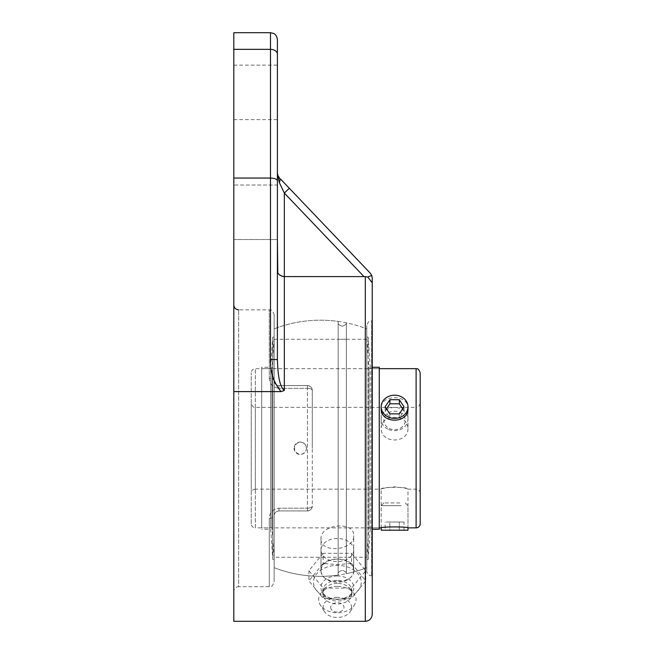 <?xml version="1.0" encoding="UTF-8"?>
<svg xmlns="http://www.w3.org/2000/svg" width="654" height="654" viewBox="0 0 654 654"><rect width="100%" height="100%" fill="white"/><g stroke="black" fill="none" stroke-linecap="round" stroke-linejoin="round"><path stroke-width="0.49" stroke-dasharray="3.27 2.45" d="M371.742 275.424L367.785 277.01L372.232 282.814L371.742 275.424L370.319 273.217M366.788 325.578L366.788 570.95L366.788 325.578C369.33 318.596 369.976 321.915 371.627 320.73L371.627 575.798L371.627 320.73L372.232 320.73L372.232 575.798L372.232 282.814M365.316 621.3L365.316 276.593L367.785 277.01M282.593 276.413L363.984 276.601L284.327 193.053L289.338 188.278M280.599 179.114L283.983 182.662M277.476 175.002L279.315 182.548A6.924 4.055 136.4 0 0 279.315 177.765L277.852 175.444L277.402 172.991M277.402 173.073L277.697 174.978M233.805 621.3L233.805 391.607L281.032 391.607C273.56 382.451 270.045 371.774 270.486 359.561L270.486 49.344A6.924 4.807 180 0 1 277.402 54.151L277.402 180.847C276.985 179.155 274.68 178.223 270.486 178.052L233.805 178.052L233.805 32.7M277.402 180.847L277.402 359.561C277.819 369.526 278.351 385.435 284.327 390.471L281.032 391.607M277.402 185.025L277.402 239.528L277.402 185.025L277.402 239.528L277.402 185.025L277.402 239.528L277.402 185.025L233.805 185.025L233.805 239.528L233.805 185.025L233.805 239.528L233.805 185.025L277.402 185.025M277.795 272.563L278.122 273.233M278.898 274.304L279.912 275.203M280.787 275.751L282.029 276.258M277.402 359.561L277.402 270.609L277.402 359.561L270.486 359.561M277.402 39.624L277.402 54.151M277.402 92.377L277.402 119.625L277.402 92.377M233.805 391.607L233.805 178.052M233.805 92.377L233.805 119.625L233.805 92.377M233.805 591.543L233.805 304.985L233.805 591.543A4.848 4.848 0 0 1 238.653 586.695L238.653 309.832L238.653 586.695L269.293 586.695L269.293 518.23C269.562 512.458 272.792 509.114 278.98 508.191C272.816 509.09 269.587 512.442 269.293 518.23A4.848 2.453 0 0 0 274.132 515.785C274.271 512.998 275.89 511.379 278.98 510.938C275.898 511.371 274.279 512.989 274.132 515.785A4.848 2.453 0 0 1 269.293 518.23L269.293 586.695C270.56 585.788 271.672 588.6 274.132 581.847L274.132 515.785L274.132 581.847M321.008 570.615C319.994 584.938 354.713 584.938 353.708 570.615C354.713 555.107 319.994 555.107 321.008 570.615L321.008 538.822C320.076 523.993 354.64 520.715 353.708 535.724C354.64 550.578 320.076 553.856 321.008 538.822M372.232 575.798L371.627 575.798A4.848 4.848 0 0 1 366.788 570.95M366.788 448.26L366.788 328.856L366.788 448.26M274.132 314.672L274.132 380.742L274.132 314.672C271.672 307.928 270.56 310.732 269.293 309.832L269.293 378.29A4.848 2.453 180 0 1 274.132 380.742C274.271 383.53 275.89 385.141 278.98 385.59C275.906 385.149 274.288 383.538 274.132 380.742A4.848 2.453 180 0 0 269.293 378.29C269.562 384.07 272.792 387.413 278.98 388.337C272.824 387.43 269.595 384.086 269.293 378.29L269.293 309.832L238.653 309.832M274.132 515.785C274.312 512.932 275.923 511.314 278.98 510.938L307.437 510.938A4.848 4.848 0 0 0 312.285 506.09L312.285 390.43A4.848 4.848 0 0 0 307.437 385.59L278.98 385.59C275.923 385.206 274.312 383.596 274.132 380.742C274.312 383.596 275.923 385.206 278.98 385.59L307.437 385.59A4.848 4.848 0 0 1 312.285 390.43C312.097 387.585 310.487 385.974 307.437 385.59C310.487 385.974 312.097 387.585 312.285 390.43L312.285 506.09A4.848 4.848 0 0 1 307.437 510.938C310.487 510.553 312.097 508.943 312.285 506.09C312.097 508.935 310.487 510.553 307.437 510.938L278.98 510.938C275.923 511.314 274.312 512.932 274.132 515.785L274.132 567.664L274.132 515.785M312.285 448.26L312.285 390.43L312.285 448.26M307.437 510.938L278.98 510.938L307.437 510.938L307.437 508.191L278.98 508.191L307.437 508.191L307.437 388.337L307.437 510.938M278.98 385.59L307.437 385.59L278.98 385.59L278.98 388.337L307.437 388.337L278.98 388.337L278.98 385.59M274.132 380.742L274.132 328.856L274.132 380.742M353.708 550.03A16.35 11.559 180 0 1 337.358 561.59A16.35 11.559 180 0 1 321.008 550.03A16.35 11.559 180 0 1 337.358 538.463A16.35 11.559 180 0 1 353.708 550.03L353.708 570.697A16.35 11.559 180 0 1 337.358 582.256A16.35 11.559 180 0 1 321.008 570.697A16.35 11.559 180 0 1 337.358 559.137A16.35 11.559 180 0 1 353.708 570.697M351.574 563.429L365.79 580.85L351.574 598.263L337.358 599.456L323.133 598.263L308.917 580.85L323.133 563.429L337.358 564.631L351.574 563.429L351.574 553.284L323.133 553.284L323.133 563.429M323.133 553.284L308.917 570.697L323.133 588.11L351.574 588.11L365.79 570.697L351.574 553.284M365.79 570.697L365.79 580.85M351.574 588.11L351.574 598.263M323.133 588.11L323.133 598.263M308.917 570.697L308.917 580.85M337.358 599.162A23.887 16.89 0 0 0 341.233 598.941A23.887 16.89 0 0 0 361.163 580.899A23.887 16.89 0 0 0 337.358 565.391A23.887 16.89 0 0 0 313.552 580.899A23.887 16.89 0 0 0 333.483 598.941A23.887 16.89 0 0 0 337.358 599.162M330.695 607.403A6.663 4.709 0 0 0 334.039 611.49A6.663 4.709 0 0 0 340.669 611.49A6.663 4.709 0 0 0 343.62 605.8A6.663 4.709 0 0 0 336.205 602.767A6.663 4.709 0 0 0 330.695 607.403M337.358 575.978A16.448 11.633 0 0 0 322.496 592.589A16.448 11.633 0 0 0 334.684 599.08A16.448 11.633 0 0 0 337.358 599.236A16.448 11.633 0 0 0 340.023 599.08A16.448 11.633 0 0 0 352.22 592.589A16.448 11.633 0 0 0 337.358 575.978M337.358 580.482A14.535 10.276 0 0 0 322.823 590.766A14.535 10.276 0 0 0 324.221 595.165A14.535 10.276 0 0 0 337.358 601.042A14.535 10.276 0 0 0 350.487 595.165A14.535 10.276 0 0 0 351.893 590.766A14.535 10.276 0 0 0 337.358 580.482M337.358 583.417A14.535 10.276 0 0 0 324.768 588.559A14.535 10.276 0 0 0 322.823 593.701A14.535 10.276 0 0 0 337.358 603.977A14.535 10.276 0 0 0 351.893 593.701A14.535 10.276 0 0 0 349.939 588.559A14.535 10.276 0 0 0 337.358 583.417M337.358 586.36A18.688 13.211 0 0 0 321.171 592.965A18.688 13.211 0 0 0 320.264 604.909A18.688 13.211 0 0 0 337.358 612.79A18.688 13.211 0 0 0 354.452 604.909A18.688 13.211 0 0 0 353.536 592.965A18.688 13.211 0 0 0 337.358 586.36M337.358 597.355A14.216 10.047 0 0 0 324.351 611.465A14.216 10.047 0 0 0 337.358 617.45A14.216 10.047 0 0 0 350.356 611.465A14.216 10.047 0 0 0 337.358 597.355M251.242 493.222L251.242 403.297L251.242 493.222A4.088 4.088 0 0 1 255.33 489.135L255.33 407.385L255.33 489.135L381.184 489.135C380.35 486.699 408.807 486.699 407.982 489.135C407.189 488.399 402.717 487.647 394.583 486.878C386.44 487.647 381.977 488.399 381.184 489.135L381.184 527.86C380.35 526.625 408.807 526.625 407.982 527.86L407.982 489.135L416.108 489.135A4.088 4.088 0 0 1 420.195 493.222L420.195 403.297L420.195 493.222M251.242 523.772L251.242 372.755L251.242 523.772A4.088 4.088 0 0 0 255.33 527.86L255.33 368.668L255.33 527.86L379.255 527.86L379.255 368.668L255.33 368.668C252.853 368.905 251.488 370.27 251.242 372.755M420.195 403.297C418.086 408.963 416.68 406.813 416.108 407.385L416.108 489.135L416.108 407.385L255.33 407.385C254.758 406.813 253.36 408.963 251.242 403.297M407.982 427.822C407.189 421.143 402.717 417.653 394.583 417.35C386.44 417.653 381.977 421.143 381.184 427.822C380.35 444.017 408.807 444.017 407.982 427.822L407.982 408.464C408.807 394.109 380.35 394.109 381.184 408.464L381.184 427.822M420.195 372.755L420.195 523.772M306.432 448.26A5.992 5.919 90 0 0 300.513 442.267A5.992 5.919 90 0 0 294.594 448.26A5.992 5.919 90 0 0 300.513 454.252A5.992 5.919 90 0 0 306.432 448.26M274.149 339.262L346.342 339.262L338.159 339.262L338.159 322.7C337.832 323.959 339.197 325.152 342.263 326.281C345.263 325.136 346.628 323.992 346.342 322.831C346.71 323.943 345.353 325.087 342.263 326.281C339.213 325.136 337.84 323.934 338.159 322.7L338.159 573.828C337.832 572.561 339.197 571.367 342.263 570.247C345.263 571.383 346.628 572.536 346.342 573.697C346.71 572.585 345.353 571.433 342.263 570.247C339.213 571.392 337.84 572.585 338.159 573.828L338.159 557.265L346.342 557.265L274.149 557.265L274.149 339.262L274.149 557.265M366.796 567.664L366.796 328.864L366.796 567.664A128.078 128.078 0 0 1 346.342 573.697L346.342 322.831L346.342 573.697L346.342 557.265L366.796 557.265L366.796 339.262L366.796 557.265M274.149 448.26L274.149 567.672L274.149 448.26M366.788 567.664A128.078 128.078 0 0 1 274.132 567.664A128.078 128.078 0 0 0 338.159 575.111L338.159 321.416A128.078 128.078 0 0 0 274.149 328.856A128.078 128.078 0 0 1 366.788 328.856M366.796 339.262L346.342 339.262L346.342 322.831A128.078 128.078 0 0 1 366.796 328.864M401.278 505.665L381.184 505.665L401.278 505.665M399.913 502.934L383.906 502.934L399.913 502.934M407.982 530.19L381.184 530.19M389.858 522.015L404.017 522.015L385.141 522.015L389.858 522.015L389.858 530.19L399.3 530.19L389.858 530.19L389.858 522.015M399.3 530.19L399.3 522.015L399.3 530.19L404.017 530.19L399.3 530.19M404.017 530.19L404.017 522.015M385.141 530.19L389.858 530.19L385.141 530.19L385.141 522.015M387.822 429.081A13.399 11.6 180 0 1 381.184 419.067A13.399 11.6 180 0 1 387.912 409.003A13.399 11.6 180 0 1 401.343 409.044A13.399 11.6 180 0 1 407.982 419.067A13.399 11.6 180 0 1 401.245 429.13A13.399 11.6 180 0 1 387.822 429.081M389.195 428.411A10.677 9.246 0 0 0 405.251 420.473A10.677 9.246 0 0 0 389.293 412.396A10.677 9.246 0 0 0 389.195 428.411M386.506 408.832L385.141 410.851L389.817 417.947L399.259 417.988L404.017 410.933L402.66 408.864M385.141 406.763L385.141 410.851M389.817 413.859L389.817 417.947M399.259 413.9L399.259 417.988M404.017 406.845L404.017 410.933M366.796 338.486L368.946 368.668L379.255 368.668L379.255 527.86L368.946 527.86L368.946 368.668L368.946 527.86L366.796 558.034L366.796 338.486L366.796 558.034M379.255 529.241L379.255 367.278M366.796 337.284L366.796 559.423L366.796 337.284M368.177 559.244L368.177 337.104L368.177 559.244M370.238 529.119L370.238 367.278L370.238 529.119M261.69 370.001L261.69 527.86L261.69 370.001M261.69 527.884L261.69 367.278L261.69 527.884M271.999 370.001L271.999 527.86L271.999 370.001M274.149 340.333L274.149 558.034L274.149 340.333M274.149 338.968L274.149 559.423L274.149 338.968M272.759 557.56L272.759 337.104L272.759 557.56M270.707 527.884L270.707 367.278L270.707 527.884M284.327 193.053L284.327 390.471M233.805 49.344L270.486 49.344L270.486 32.7M278.98 510.938L278.98 508.191L278.98 510.938M307.437 508.191A4.848 2.101 180 0 0 312.285 506.09A4.848 2.101 180 0 1 307.437 508.191M307.437 388.337A4.848 2.101 180 0 1 312.285 390.43A4.848 2.101 180 0 0 307.437 388.337L307.437 385.59L307.437 388.337M416.108 527.86L416.108 368.668M233.805 239.528L277.402 239.528L233.805 239.528M233.805 119.625L277.402 119.625M233.805 65.13L277.402 65.13M353.708 570.615L353.708 535.724M321.008 550.03L321.008 570.697M334.039 611.49A8.821 8.821 0 0 0 340.669 611.49M334.684 599.08L333.483 598.941M324.221 595.165L322.496 592.589M322.823 590.766L322.823 593.701M324.768 588.559L321.171 592.965M324.351 611.465L320.264 604.909M350.356 611.465L354.452 604.909M349.939 588.559L353.536 592.965M351.893 590.766L351.893 593.701M350.487 595.165L352.22 592.589M340.023 599.08L341.233 598.941M294.022 448.26A6.229 6.229 0 0 0 303.366 453.655A6.229 6.229 0 0 0 303.366 442.864A6.229 6.229 0 0 0 294.022 448.26M383.906 502.934L381.184 505.665L381.184 527.86M405.251 502.934L407.982 505.665L407.982 527.86M407.982 419.067L407.982 408.464M381.184 419.067L381.184 408.464M366.796 559.423L368.177 559.423L370.238 529.241L372.232 529.241M366.796 337.104L368.177 337.104L370.238 367.278L372.232 367.278M274.149 338.486L271.999 368.668L261.69 368.668M274.149 558.034L271.999 527.86L261.69 527.86M274.149 337.104L272.759 337.104L270.707 367.278L261.69 367.278M274.149 559.423L272.759 559.423L270.707 529.241L261.69 529.241"/><path stroke-width="0.98" d="M370.319 273.217L289.338 188.278L370.319 273.217L371.742 275.424L372.232 277.999L372.232 614.376L372.232 320.73M283.983 182.662L289.338 188.278L284.327 193.053L363.984 276.601L367.785 277.01L371.742 275.424M367.785 277.01L372.232 282.814M270.486 359.561L277.402 359.561L277.402 180.847C276.985 179.155 274.68 178.223 270.486 178.052L270.486 359.561C270.045 371.774 273.56 382.451 281.032 391.607L284.327 390.471L284.327 276.601L365.316 276.593L365.316 621.3C369.477 620.932 371.783 618.619 372.232 614.376M284.327 193.053L279.315 182.548L284.327 193.053L284.327 276.601C279.74 275.882 277.435 273.887 277.402 270.609L277.402 239.528L277.795 272.563M289.338 188.278L280.599 179.114M277.476 175.002L277.402 173.073M277.852 175.435L279.315 177.765A6.924 4.055 136.4 0 1 279.315 182.548L277.402 172.991L277.402 185.025L277.402 172.991L277.852 175.435L277.402 172.991M278.122 273.233L278.898 274.304M279.912 275.203L280.787 275.751M282.029 276.258L282.593 276.413M284.327 390.471C278.351 385.435 277.819 369.526 277.402 359.561M277.402 54.151L277.402 39.624C276.855 34.572 273.527 33.354 273.527 33.403L270.486 32.7L270.486 49.344A6.924 4.807 0 0 1 277.402 54.151L277.402 180.847M233.805 178.052L270.486 178.052L270.486 49.344L233.805 49.344L233.805 391.607L281.032 391.607M270.486 32.7L233.805 32.7L233.805 49.344M233.805 391.607L233.805 621.3L365.316 621.3M416.108 368.668C416.639 369.257 418.004 367.025 420.195 372.755L420.195 523.772A4.088 4.088 0 0 1 416.108 527.86L416.108 368.668L379.255 368.668M407.982 406.804L407.982 408.464C408.807 424.054 380.35 424.054 381.184 408.464L381.184 406.804A13.399 11.6 180 0 1 387.912 396.741A13.399 11.6 180 0 1 401.343 396.782A13.399 11.6 180 0 1 407.982 406.804A13.399 11.6 180 0 1 401.245 416.868A13.399 11.6 180 0 1 387.822 416.819A13.399 11.6 180 0 1 381.184 406.804M379.255 527.86L381.184 527.86C380.35 526.625 408.807 526.625 407.982 527.86L416.108 527.86M381.184 527.86L381.184 530.19L407.982 530.19L407.982 527.86M399.341 399.741L404.017 406.845L399.259 413.9L389.817 413.859L385.141 406.763L389.907 399.7L399.341 399.741L399.341 403.829L389.907 403.788L386.506 408.832M389.907 399.7L389.907 403.788M402.66 408.864L399.341 403.829M372.232 367.278L379.255 367.278L379.255 529.241L372.232 529.241M238.653 309.832C235.71 309.546 234.091 307.928 233.805 304.985"/></g></svg>
